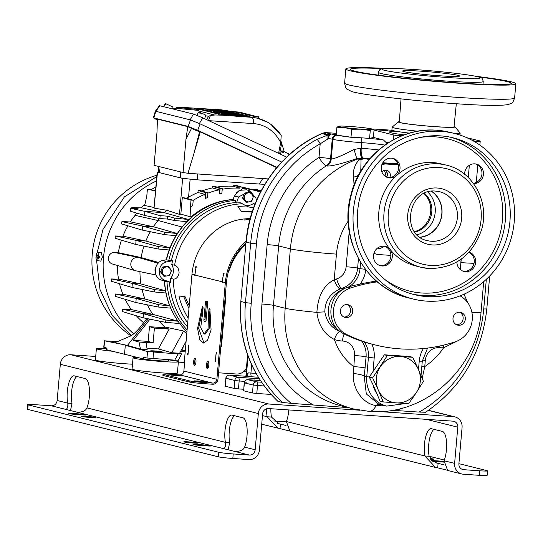 <?xml version="1.0" encoding="UTF-8"?>
<svg xmlns="http://www.w3.org/2000/svg" width="543" height="543" viewBox="0 0 543 543"><rect width="100%" height="100%" fill="white"/><g stroke="black" fill="none" stroke-linecap="round" stroke-linejoin="round"><path stroke-width="0.81" d="M165.92 320.044L143.535 313.732L152.834 314.37L178.382 321.259L165.92 320.044L165.439 322.311L143.176 317.804L143.535 313.732L122.65 309.279L131.813 309.673L152.834 314.37A76.461 72.117 -76 0 1 147.424 304.847M158.536 304.732L136.218 298.433L135.859 302.505L158.135 307.019L158.536 304.732L169.952 305.885L144.947 299.03L136.218 298.433L115.394 293.994L123.383 294.299L144.947 299.03A76.461 72.117 -76 0 1 142.042 289.48M154.606 289.65L132.336 283.371L131.983 287.444L154.28 291.958L154.606 289.65L165.629 290.79L140.949 283.962L132.336 283.371L111.566 278.946L119.06 279.211L140.949 283.962A76.461 72.117 -76 0 1 139.951 271.656M158.895 262.534L141.139 257.565L137.861 257.341A6.828 6.441 104 0 0 130.829 263.688A6.828 6.441 104 0 0 135.39 270.692L112.36 263.986A5.878 5.545 -76 0 1 114.492 252.488L118.89 252.787L141.139 257.565A76.461 72.117 -76 0 1 143.99 246.115M169.199 249.984L158.162 248.986L158.251 246.617L170.013 247.839L145.85 241.038L136.096 240.373L115.435 235.967L123.444 236.253L145.85 241.038A76.461 72.117 -76 0 1 150.33 231.732M164.678 232.255L142.551 226.017L142.198 230.089L164.672 234.637L164.678 232.255L177.439 233.544L153.377 226.757L142.551 226.017L121.91 221.612L130.87 221.958L153.377 226.757A76.461 72.117 -76 0 1 157.986 220.499L135.105 215.347A75.172 70.902 -76 0 0 130.279 221.938M143.61 322.746A75.172 70.902 -76 0 1 136.307 315.748M131.386 309.659A75.172 70.902 -76 0 1 125.162 299.308M122.908 294.286A75.172 70.902 -76 0 1 119.514 283.717M118.564 279.19A75.172 70.902 -76 0 1 117.336 265.432M118.347 252.753A75.172 70.902 -76 0 1 121.449 240.169M122.881 236.232A75.172 70.902 -76 0 1 127.897 225.813M159.438 218.462A51.972 49.019 104 0 0 157.986 220.499L182.081 227.022M146.949 348.124L158.38 348.911L169.192 329.099L164.325 327.714L164.739 326.954A76.38 72.043 -76 0 1 159.153 321.042M164.739 326.954L183.609 331.02L171.764 352.719L158.38 348.911M186.765 333.782A75.416 71.133 -76 0 1 183.609 331.02M164.651 281.22L161.542 280.1L165.058 280.324L170.685 282.353L164.651 281.22A76.217 71.893 104 0 0 179.937 323.818L179.652 323.452A75.857 71.547 -76 0 1 164.448 281.145M166.294 259.758A75.857 71.547 -76 0 1 208.851 206.069L209.272 205.878A76.217 71.893 104 0 0 166.538 259.703L168.805 260.484L172.572 260.728L166.62 261.97C157.769 263.26 156.499 277.812 165.058 280.324M179.937 323.818A76.217 71.893 104 0 0 186.948 331.746M233.083 199.58L234.25 196.22L238.574 196.96L236.483 202.987L235.357 202.58L235.323 200.387L233.083 199.58A76.217 71.893 104 0 0 209.272 205.878M166.972 281.484A75.891 71.581 104 0 0 187.104 329.9M170.685 282.353A73.739 69.558 -76 0 1 170.577 278.355A11.376 10.731 104 0 0 171.771 264.658A73.739 69.558 -76 0 1 172.572 260.728M166.62 261.97L163.212 260.402L166.538 259.703M163.212 260.402C153.723 261.787 152.359 277.398 161.542 280.1M235.323 200.387A75.891 71.581 104 0 0 168.805 260.484M256.384 200.767L255.963 198.195L250.004 190.96L238.574 196.96M245.226 205.329A11.376 10.731 104 0 0 253.262 203.645A73.739 69.558 -76 0 1 255.054 203.978M236.483 202.987A73.739 69.558 -76 0 1 240.277 202.763L246.474 206.021A71.54 67.475 104 0 0 237.875 206.618L241.33 211.349L252.115 212.116M246.576 189.799L239.198 190.396L234.25 196.22M254.918 204.324L253.262 203.645M242.565 203.768A73.346 69.185 104 0 0 174.595 265.174C177.351 266.09 178.857 268.683 179.109 272.946C178.118 277.134 176.21 279.183 173.38 279.102A73.346 69.185 104 0 0 187.722 322.909M188.143 318.042A71.54 67.475 104 0 1 178.959 295.983L185.075 296.682L189.222 305.695M170.577 278.355L173.38 279.102M169.525 282.217A73.909 69.708 104 0 0 187.383 326.764M174.595 265.174L171.771 264.658M235.357 202.58A73.909 69.708 104 0 0 171.439 260.335M253.852 207.121A12.089 11.403 -76 0 1 247.425 206.483A12.089 11.403 -76 0 1 246.474 206.021M241.146 211.057L252.21 211.818M188.971 308.56L183.649 296.532M246.841 202.301L245.782 202.037L242.592 198.114L244.302 193.145L249.203 192.107L250.262 192.371L245.361 193.41L243.651 198.371L246.841 202.301L249.42 201.813A4.548 4.29 104 0 0 251.986 194.367L250.262 192.371M253.452 196.294L251.986 194.367A4.548 4.29 104 0 0 244.635 195.921A4.548 4.29 104 0 0 249.42 201.813L251.742 201.263L253.452 196.294M244.302 193.145L245.361 193.41M242.592 198.114L243.651 198.371M164.583 276.278L163.524 276.014L160.558 271.894L161.617 272.158L164.583 276.278L169.525 275.532L171.5 270.672L168.534 266.552L166.192 266.959A4.548 4.29 104 0 0 163.233 274.249A4.548 4.29 104 0 0 170.645 273.136A4.548 4.29 104 0 0 166.192 266.959L163.592 267.299L161.617 272.158M160.558 271.894L162.533 267.034L167.475 266.287L168.534 266.552M162.533 267.034L163.592 267.299M233.103 199.525A75.877 71.567 104 0 0 191.469 216.548L190.973 216.969L180.846 214.159L182.292 197.638L191.027 200.102L193.22 200.252L192.758 205.485A83.079 78.362 -76 0 0 190.41 207.141L190.973 216.969M197.448 173.943L197.584 179.862L182.638 178.43L179.495 214.397L180.846 214.159M179.495 214.397L167 210.317A51.972 49.019 104 0 0 164.434 212.713L188.319 219.467L186.378 221.551L174.629 220.533L174.554 218.123L188.319 219.467M130.782 208.363L138.289 208.872L131.82 207.494L141.974 207.935L164.434 212.713L144.94 211.376L130.782 208.363L130.524 211.247L144.581 215.449L159.859 218.544L167.366 219.06L174.629 220.533M182.638 178.43L157.484 172.172L154.097 207.507L154.341 208.139L167 210.317M154.097 207.507L144.655 205.451L146.773 196.288L147.391 189.249L155.542 190.607M144.852 204.589A75.837 71.533 104 0 0 144.499 204.887A50.682 47.804 104 0 0 141.228 207.901M136.714 213.1A50.682 47.804 104 0 0 135.105 215.347M156.384 181.023A90.152 85.034 104 0 0 133.727 333.802M180.514 351.572L185.183 351.891M96.742 257.111L96.83 255.773M97.136 252.875L102.973 229.54L124.408 196.885L156.771 176.604M131.447 335.493L112.068 315.334L100.007 289.528L96.552 260.24M97.088 255.841A3.998 1.31 -86.1 0 0 97.027 256.384A3.998 1.31 -86.1 0 0 96.987 257.124L95.948 257.056A3.896 1.276 -86.1 0 0 96.939 260.511L100.774 261.135L102.342 257.226L101.358 252.644L97.475 252.739A3.896 1.276 -86.1 0 0 96.077 255.59L97.502 255.875M98.527 257.321L99.518 257.755A3.998 1.31 -86.1 0 0 99.607 257.022A3.998 1.31 -86.1 0 0 99.647 256.282L98.541 256.201A3.896 1.276 -86.1 0 0 97.475 252.739M99.518 257.755L98.439 257.484M96.939 260.511A3.896 1.276 -86.1 0 0 98.412 257.674M98.453 257.314L98.622 256.208M95.948 257.056L96.987 257.124M97.367 257.409L97.278 258.373L97 257.321M98.107 256.092L98.073 257.396M98.541 256.201L97.496 255.943L97.211 254.884L97.129 255.848M96.912 258.285L97.312 257.993M98.052 257.457L98.527 257.287M98.351 257.239L98.446 256.174M97.557 255.224L97.211 254.884M264.787 184.362L264.047 184.342L264.774 184.389M197.584 179.862L264.047 184.342M253.181 189.928L253.248 189.14L255.997 189.331L261.115 190.858M242.035 187.22A87.009 82.068 -76 0 1 250.764 189.222L257.341 191.136A86.737 81.81 -76 0 1 260.056 191.984L260.131 192.751M257.341 191.136A86.737 81.81 -76 0 0 242.137 188.326L242.029 187.125L235.859 185.278L233.11 185.088L233.008 186.235A87.009 82.068 -76 0 0 217.003 187.07M212.503 186.358L215.252 186.541L222.277 188.645L221.877 193.267A83.079 78.362 -76 0 0 219.63 193.742L219.257 189.806L212.361 187.926L212.503 186.358L220.091 188.496L222.277 188.645M201.799 190.98A87.009 82.068 -76 0 1 212.361 187.926M198.114 190.512L200.862 190.702L207.894 192.806L207.474 197.577A83.079 78.362 -76 0 0 205.186 198.555L204.833 194.34L197.937 192.5L198.114 190.512L205.702 192.656L207.894 192.806M186.602 198.27L188.557 197.19A87.009 82.068 -76 0 1 197.937 192.5M236.402 192.575L241.683 189.5M233.11 185.088L239.768 186.968L242.029 187.125M239.768 186.968L239.891 188.17L233.008 186.235M222.23 189.229A86.737 81.81 -76 0 1 239.891 188.17M207.86 193.138A86.737 81.81 -76 0 1 219.257 189.806M193.206 200.353A86.737 81.81 -76 0 1 204.833 194.34M190.41 207.141L191.027 200.102M182.292 197.638L186.032 198.1L193.22 200.252M205.186 198.555L205.702 192.656M219.63 193.742L220.091 188.496M253.248 189.14L260.891 191.285M192.039 179.421L180.629 177.921L180.493 171.907M158.8 171.961L157.484 172.172M158.753 166.497L159.574 172.681L158.855 172.382L158.006 166.002M159.574 172.681L180.629 177.921M155.515 190.98L147.391 189.249M151.137 189.711A86.737 81.81 -76 0 1 155.861 187.002M268.242 178.932L187.966 173.271L183.059 172.545L154.076 165.337L157.002 132.058L157.436 119.107L187.763 126.648L191.523 128.413A6.828 0.414 -156.1 0 0 199.566 131.691L200.306 131.874L194.034 153.187L199.566 131.691M281.722 162.058L200.102 123.852L197.727 130.306L188.122 126.39L153.404 117.845L155.318 111.267M197.727 130.306L276.95 167.4M157.402 120.091L153.404 117.845M274.812 169.993L276.53 167.563L200.306 131.874M200.102 123.852L190.498 119.928L155.8 111.301L155.318 111.301L155.8 111.301L153.886 117.872M286.65 157.117L202.722 117.824L193.478 114.057L159.466 105.668L155.346 111.24M177.588 108.566L170.102 108.24M205.6 115.795L208.845 116.277M196.471 115.109L196.953 115.143M177.344 107.114L183.717 107.161L183.486 108.071L177.201 107.718L177.188 108.62M198.256 110.874L214.397 114.953M208.892 116.27L210.392 115.462L208.485 120.655M222.542 115.204A1.364 0.964 91.8 0 1 222.616 115.204L215.008 114.96L210.392 115.462L215.082 114.967A1.364 0.964 -88.2 0 0 215.008 114.96L215.008 114.96A1.364 0.964 -88.2 0 0 214.913 114.967M249.794 116.867L257.979 118.313L264.699 120.702M278.586 153.343L280.711 142.537L281.226 135.519L270.964 124.408L268.004 122.413L270.964 124.408M266.375 121.537L268.004 122.413M284.267 151.68L280.962 141.126M198.222 110.928L199.376 109.34L201.589 109.421L220.933 114.023L226.214 114.383L224.68 113.792L244.235 115.13L249.393 116.202L218.449 114.084L199.301 109.313L198.147 110.894M223.573 114.274L223.838 113.779L223.485 114.268M249.393 116.202L249.766 116.86M241.635 115.51L229.865 114.614M241.75 115.191L229.75 114.376M225.087 113.426L221.313 113.168L218.49 112.252L238.044 113.589L243.203 114.661L231.929 113.962L223.56 112.835L222.793 112.849L225.345 113.84M217.132 113.08L217.648 112.238L217.051 113.059M243.203 114.661L243.454 115.075M235.438 113.969L232.723 113.691M235.56 113.65L232.614 113.453M207.847 110.765L208.431 109.964L209.198 109.944L239.375 112.075L257.681 116.84L254.667 116.562L236.891 112.136L213.501 110.541L233.415 112.225L216.596 111.308L236.239 113.141L215.116 111.627L208.356 109.93L207.759 110.745M258.448 116.82L259.398 118.7M233.911 112.353L234.169 112.768M237.006 113.12L237.264 113.535M228.318 110.935L221.72 109.89A6.828 1.846 94.1 0 1 221.822 109.903L194.367 108.166A45.089 2.471 5 0 0 223.2 110.344L224.266 111.335M221.612 109.89A6.828 1.846 94.1 0 1 221.72 109.89L177.208 107.039M176.937 107.141L177.201 107.718L176.937 107.141L175.117 108.58M280.079 154.042L281.837 150.845L282.964 151.164L282.455 152.176L283.602 152.624L284.111 151.619L288.964 154.002L288.489 155.407M282.964 151.164L284.037 151.762M165.276 103.638L164.76 104.575L165.235 104.697L165.785 103.699L172.335 106.767M165.303 103.577L165.737 103.781M196.885 115.279L198.69 112.001L200.408 112.55L199.919 113.568L201.188 114.091L201.677 113.073L205.817 115.164L204.602 118.707M200.408 112.55L201.439 113.209L201.066 114.044M188.455 173.305L188.781 170.59L194.034 153.187M187.966 173.271L188.781 170.59M187.763 126.648L185.957 139.259L183.059 172.545M167.366 219.06L167.617 216.168L174.554 218.123M167.617 216.168L160.117 215.659L159.859 218.544M144.581 215.449L144.94 211.376L160.117 215.659M131.63 208.417L131.82 207.494M243.766 371.555A22.752 1.249 5 0 0 246.115 371.799M65.961 409.436C67.522 408.601 68.106 406.497 67.719 403.123A17.064 5.593 93.9 0 1 68.296 385.089A17.064 5.593 93.9 0 1 73.977 375.804A17.064 5.593 93.9 0 1 74.296 375.858L85.299 378.593A17.064 5.593 93.9 0 1 89.439 389.888A17.064 5.593 93.9 0 1 86.921 407.902C85.733 410.881 82.414 412.307 76.963 412.171L51.3 405.791L35.214 404.691A11.376 0.624 5 0 0 27.544 404.61L27.15 409.137A11.376 0.624 -175 0 0 27.761 409.395L218.435 456.826A11.376 0.624 -175 0 0 232.825 458.475L248.911 459.575A10.236 9.659 104 0 0 259.452 450.052L262.622 413.841A5.688 5.362 -76 0 1 268.48 408.546L452.916 421.151A5.688 5.362 -76 0 1 457.783 427.171L454.62 463.383A10.236 9.659 104 0 0 461.794 473.978A10.236 9.659 104 0 0 463.376 474.229L479.462 475.329L479.856 470.801A11.376 0.624 5 0 0 487.526 470.883A11.376 0.624 5 0 0 486.915 470.625L458.91 463.654M218.435 456.826L218.836 452.305A11.376 0.624 5 0 0 233.225 453.948L249.312 455.048A5.688 5.362 104 0 0 255.162 449.753L258.332 413.549A10.236 9.659 -76 0 1 268.873 404.019L359.547 410.216M379.204 411.56L453.317 416.624A10.236 9.659 -76 0 1 454.891 416.875A10.236 9.659 -76 0 1 462.073 427.47L458.903 463.674A5.688 5.362 104 0 0 463.77 469.702L479.856 470.801M51.3 405.791A5.688 5.362 104 0 0 57.151 400.496L60.321 364.285A10.236 9.659 -76 0 1 70.862 354.762L95.704 356.459M178.355 362.106L184.287 362.514M336.232 134.949A4.548 4.29 104 0 0 332.228 139.178A9.102 0.502 -175 0 0 328.467 138.587A4.548 2.396 -83 0 1 331.278 134.06A4.548 4.29 104 0 0 328.861 134.637A4.548 2.315 70.8 0 0 328.467 138.587L320.194 143.82A122.861 115.883 104 0 0 256.425 243.882L251.226 303.293A117.743 111.057 104 0 0 290.152 402.451A4.548 4.29 104 0 0 292.541 403.442L282.408 402.485L277.907 401.297M292.541 403.442L348.273 407.637M402.736 407.983A116.602 109.985 -76 0 1 396.315 410.535L392.324 410.27M396.315 410.535L417.927 412.008A4.548 4.29 104 0 0 420.357 411.418A127.978 120.716 104 0 0 483.738 308.933L486.806 308.967C481.879 353.303 461.435 387.756 425.474 412.327M425.339 412.252L417.927 412.008M271.106 394.449L256.791 393.471L257.484 385.55A3.414 1.12 -86.1 0 0 256.683 381.878L247.879 379.693L260.375 380.541L247.818 379.679A3.414 1.12 93.9 0 1 247.879 379.693A3.414 3.217 -76 0 0 244.37 382.863L246.481 382.815M247.737 379.686A3.414 1.12 93.9 0 1 247.818 379.679A3.414 3.414 0 0 0 244.187 382.788L243.678 390.784L244.37 382.863L253.167 385.055A3.414 3.217 -76 0 1 256.683 381.878L261.488 382.211M256.791 393.471L252.475 392.976L243.678 390.784M225.338 386.222L234.142 388.415L238.458 388.91L239.151 380.989L234.834 380.494A3.414 3.217 -76 0 1 238.35 377.317L229.546 375.132A3.414 1.12 -86.1 0 0 229.485 375.118A3.414 3.414 0 0 0 225.847 378.227L225.338 386.222L225.847 378.227L228.148 378.254M243.617 389.263L238.458 388.91M163.497 375.58A11.376 0.624 -175 0 1 162.893 375.322L162.988 374.195A11.376 0.624 5 0 0 163.599 374.453L163.497 375.58L189.168 381.967A11.376 0.624 -175 0 0 203.557 383.609L212.564 384.227A5.233 4.935 -76 0 0 217.953 379.36L226.411 282.727A58.583 55.257 104 0 1 245.952 242.836M168.683 359.731L168.581 360.891A12.903 0.706 -175 0 1 157.884 360.654A12.903 0.706 -175 0 1 143.617 358.943L137.345 357.43A22.752 1.249 5 0 0 133.055 357.783L132.064 369.097A22.752 1.249 5 0 0 133.286 369.613A22.752 1.249 5 0 0 158.393 372.634A22.752 1.249 5 0 0 177.398 373.061L178.389 361.747A22.752 1.249 5 0 0 177.167 361.231A22.752 1.249 5 0 0 168.669 359.866M106.285 348.491A22.752 1.249 5 0 0 96.389 348.66L95.398 359.975A22.752 1.249 5 0 0 96.62 360.491A22.752 1.249 5 0 0 132.499 364.183M255.162 449.753L244.594 447.127A17.064 5.593 93.9 0 0 247.113 429.113A17.064 5.593 93.9 0 0 242.972 417.818L231.97 415.083A17.064 5.593 93.9 0 0 231.651 415.028A17.064 5.593 93.9 0 0 225.969 424.314A17.064 5.593 93.9 0 0 225.399 442.348L229.689 442.64A17.064 5.593 93.9 0 1 234.569 415.728M244.594 447.127C243.407 450.106 240.087 451.525 234.644 451.396L223.641 448.661C225.202 447.826 225.786 445.722 225.399 442.348L86.921 407.902M57.151 400.496L67.719 403.123L72.009 403.422A17.064 5.593 93.9 0 1 76.896 376.503M218.836 452.305L28.155 404.868A11.376 0.624 5 0 1 27.544 404.61M81.538 416.454A7.113 0.387 5 0 0 89.385 417.397A7.113 0.387 5 0 0 95.324 417.533A7.113 0.387 5 0 0 94.944 417.37A7.113 0.387 5 0 0 87.097 416.427A7.113 0.387 5 0 0 81.158 416.298A7.113 0.387 5 0 0 81.538 416.454M184.213 441.995A7.113 0.387 5 0 0 192.059 442.939A7.113 0.387 5 0 0 197.998 443.074A7.113 0.387 5 0 0 197.618 442.912A7.113 0.387 5 0 0 189.772 441.968A7.113 0.387 5 0 0 183.833 441.839A7.113 0.387 5 0 0 184.213 441.995M201.86 444.792A6.828 0.373 5 0 1 210.86 445.932A6.828 0.373 5 0 1 206.259 445.884L201.976 445.593A6.828 0.373 5 0 1 192.975 444.452A6.828 0.373 5 0 1 197.571 444.5L201.86 444.792L201.792 445.579M77.187 413.78A6.828 0.373 5 0 1 86.188 414.92A6.828 0.373 5 0 1 81.586 414.872L77.296 414.58A6.828 0.373 5 0 1 68.296 413.433A6.828 0.373 5 0 1 72.898 413.481L77.187 413.78L77.12 414.567M70.468 410.556L72.009 403.422M228.141 449.78L229.689 442.64M266.572 408.777A17.064 5.593 93.9 0 0 267.17 416.752L271.459 417.051A17.064 5.593 93.9 0 1 270.869 408.709M444.33 460.03L429.133 456.249A17.064 5.593 93.9 0 1 434.02 429.357M461.794 473.978L447.656 470.462L444.052 460.756A17.064 5.593 93.9 0 0 446.563 442.742A17.064 5.593 93.9 0 0 442.423 431.447L431.42 428.712A17.064 5.593 93.9 0 0 431.101 428.658A17.064 5.593 93.9 0 0 425.42 437.943A17.064 5.593 93.9 0 0 424.85 455.977L435.601 467.462L437.706 467.842L438.106 463.315L435.343 462.629M443.699 464.706L436.701 463.05L429.14 456.269L424.85 455.977L286.371 421.531L289.976 431.237L435.601 467.462M288.815 409.938A17.064 5.593 93.9 0 1 286.371 421.531M271.459 417.051L279.027 423.825L280.426 424.09L280.032 428.617L263.783 424.721A10.236 9.659 104 0 1 261.74 423.94M262.473 415.585L267.17 416.752L277.928 428.237M446.658 470.068L437.706 467.842M487.526 470.883L487.125 475.403A11.376 0.624 -175 0 1 479.462 475.329M288.985 430.843L280.032 428.617M286.025 425.481L277.663 423.404M273.726 420.988L281.844 421.544A11.376 0.624 5 0 1 286.283 421.897M430.524 459.235A7.113 0.387 5 0 0 433.911 459.195A7.113 0.387 5 0 0 433.531 459.032A7.113 0.387 5 0 0 430.022 458.502M443.78 462.1A6.828 0.373 5 0 1 442.172 462.005L437.882 461.713A6.828 0.373 5 0 1 432.662 461.238M443.882 461.496A6.828 0.373 5 0 0 437.773 460.912L437.706 461.699M431.739 460.518A6.828 0.373 5 0 1 433.484 460.62L437.773 460.912M256.058 373.462L248.158 372.851L246.454 374.344A3.414 2.525 -153.7 0 1 246.298 375.641L246.094 376.123M258.271 377.222L251.728 376.781A6.828 0.373 -175 0 1 246.196 376.265L245.497 376.218L246.298 375.641M245.823 376.238L229.485 375.118A3.414 1.12 -86.1 0 0 229.397 375.125M247.751 355.292L246.196 373.048A7.962 2.606 -86.1 0 0 246.101 375.186L245.993 375.987M244.642 381.362L239.151 380.989A3.414 1.12 -86.1 0 0 238.35 377.317L253.357 378.342A6.828 0.373 5 0 1 259.316 378.905M464.048 294.191L467.672 302.594M377.351 281.871A159.262 150.221 104 0 0 350.581 287.994A25.026 23.607 104 0 0 333.49 310.175A25.026 23.607 104 0 0 346.522 334.413A159.262 150.221 104 0 0 375.322 344.995A159.262 150.221 104 0 0 455.17 341.839A25.026 23.607 104 0 0 472.213 320.166A25.026 23.607 104 0 0 460.084 295.86M457.376 340.99L443.651 347.771A31.854 30.041 -76 0 1 439.687 347.676A13.65 12.876 104 0 0 425.312 360.348L424.762 366.586L422.189 378.362M386.121 405.96L376.231 405.533C362.222 404.006 351.796 387.03 353.459 373.53L354.538 355.509A13.65 12.876 104 0 0 342.538 341.038A31.854 30.041 -76 0 1 334.379 339.477C324.354 334.373 318.531 325.338 316.895 312.374C317.872 296.057 323.635 285.204 334.196 279.801A31.854 30.041 -76 0 1 336.646 278.912A13.65 12.876 104 0 0 346.122 266.762L349.217 231.399M421.836 366.423A9.102 0.502 -175 0 1 424.762 366.586A71.099 67.06 104 0 0 443.651 347.771A9.102 2.912 -92.5 0 1 443.746 345.104M418.375 369.389L423.397 381.342L416.345 392.589A23.322 21.998 104 0 0 418.375 369.389A23.322 21.998 104 0 0 400.354 356.493L412.734 357.28L418.375 369.389M412.734 357.28L409.748 356.541L384.363 354.803L369.267 377.039L364.183 376.034L365.079 367.903A9.102 0.502 5 0 0 353.568 366.586A60.864 57.409 104 0 1 334.379 339.477A9.102 3.014 -70.8 0 1 340.135 331.569M376.516 281.152A159.262 150.221 104 0 0 360.124 284.104L352.366 285.794A159.262 150.221 104 0 0 347.649 287.261A25.026 23.607 104 0 0 336.599 294.801C329.974 304.474 329.099 314.445 333.986 324.734A25.026 23.607 104 0 0 343.583 333.687A159.262 150.221 104 0 0 366.009 342.524L371.874 344.133A159.262 150.221 104 0 0 373.116 344.452L375.322 344.995M340.223 331.59C331.712 328.339 326.581 321.789 324.836 311.94C324.897 301.222 329.981 293.559 340.088 288.964A22.752 21.462 -76 0 1 341.839 288.326A22.752 21.462 104 0 0 357.633 268.079L358.461 258.597M387.349 355.55L400.354 356.493A23.322 21.998 104 0 0 380.304 366.79A23.322 21.998 104 0 0 378.274 389.983L383.29 401.942L396.295 402.886L408.675 403.673L416.345 392.589A23.322 21.998 -76 0 1 396.295 402.886A23.322 21.998 -76 0 1 378.274 389.983L372.627 377.874L387.349 355.55L384.363 354.803M372.627 377.874L369.267 377.039L372.919 384.532A23.892 22.535 104 0 0 377.025 393.797L372.919 384.532M383.29 401.942L379.93 401.101L377.025 393.797M364.326 342.009A22.752 21.462 -76 0 1 368.432 357.423L366.749 376.672A28.44 26.824 104 0 0 386.691 406.103L378.654 404.101L366.308 393.919L364.183 376.034A9.102 1.677 7.6 0 0 353.459 373.53M421.87 377.589A9.102 2.247 -171 0 1 422.386 377.602M354.05 185.068L353.595 177.099C351.85 169.267 357.966 159.479 359.948 159.825L363.471 158.325A9.102 8.742 77.7 0 0 364.027 158.38L369.138 159.52M327.28 139.205A4.548 1.805 -105.8 0 1 327.544 134.969L323.431 133.945A9.102 8.586 104 0 0 324.3 133.503L328.861 134.637L316.8 139.456A4.548 1.134 -119.1 0 1 320.194 143.82L319.006 157.416A9.102 2.138 -122.8 0 0 326.282 165.853L327.015 166.029C331.922 166.219 341.839 163.742 356.765 158.597L363.05 158.196A13.65 12.876 104 0 0 358.007 158.902L359.948 159.825A9.102 5.708 60 0 0 361.027 159.818L364.027 158.38M358.556 175.165A9.102 5.382 -10.8 0 1 353.595 177.099M382.611 163.063L383.399 163.26A11.376 10.731 104 0 0 382.516 163.239M383.399 163.26L398.08 164.264M386.473 177.086A5.118 4.826 104 0 0 385.082 170.217M360.783 171.208L361.027 159.818M348.165 221.096A65.981 62.235 104 0 0 336.443 254.117A36.401 1.996 -175 0 1 290.39 248.85A102.383 96.573 104 0 1 358.007 158.902L356.765 158.597L354.07 149.501L360.477 148.253A22.752 1.249 5 0 0 361.244 148.307A20.478 1.12 -175 0 1 378.641 149.936M369.892 158.644A11.376 0.624 -175 0 0 363.389 158.088A31.854 1.744 5 0 1 362.31 158.013A9.102 2.674 94 0 1 360.477 148.253M327.015 166.029A9.102 8.586 104 0 0 331.25 158.916C333.714 159.167 341.316 156.031 354.07 149.501M313.168 404.854A106.367 100.326 104 0 1 261.95 304.026L267.149 244.615A111.485 105.152 104 0 1 319.006 157.416A9.102 0.502 -175 0 1 330.517 158.732A9.102 8.586 -76 0 1 326.282 165.853A102.383 96.573 104 0 0 278.661 245.931L273.462 305.342A97.265 91.74 104 0 0 341.662 405.994L353.398 408.913L369.097 411.384C424.565 416.501 477.521 368.677 481.05 312.089L483.718 281.627M338.92 126.166L338.92 126.166A17.064 0.937 -175 0 0 338.866 126.173A17.064 0.937 5 0 0 344.364 127.544A17.064 0.937 5 0 0 361.047 129.18A17.064 0.937 5 0 0 372.226 129.444L370.272 130.517L361.047 129.18L351.694 129.248L344.364 127.544L336.911 127.245L338.92 126.166A17.064 0.937 -175 0 1 350.045 126.444A17.064 0.937 -175 0 1 366.722 128.08A17.064 0.937 5 0 1 372.199 129.078L374.059 129.784L373.374 137.569L369.586 138.302L350.995 137.284L336.205 135.282A4.548 4.29 104 0 0 332.961 139.361L331.25 158.916L330.517 158.732L332.228 139.178L332.961 139.361A22.752 1.249 5 0 0 361.74 142.646L361.244 148.307A9.102 2.98 93.9 0 0 363.389 158.088M336.911 127.245L336.205 135.282M373.387 137.44L383.399 139.931L385.801 142.259L388.136 142.843M326.262 132.628A4.548 1.493 93.9 0 1 326.363 132.628A4.548 1.493 93.9 0 1 326.445 132.641L327.918 133.001L326.71 132.92A4.548 4.29 -76 0 0 324.3 133.503M387.492 143.257L386.216 142.945A21.089 1.154 5 0 1 387.587 143.196M460.226 269.504L461.245 259.147M461.122 259.235L460.831 262.615L461.272 259.126M351.694 129.248L350.995 137.284M370.272 130.517L369.586 138.302M374.059 129.784L372.226 129.444A17.064 0.937 5 0 0 372.199 129.078M386.691 143.793L386.216 142.945M374.032 130.082L393.818 135.003L393.404 139.734M372.281 129.105A11.376 0.624 -175 0 1 378.871 129.349L391.863 130.239M473.584 141.112A11.376 0.624 -175 0 0 480.209 141.126A11.376 0.624 -175 0 0 479.598 140.868L466.722 137.664M401.162 136.042A11.376 0.624 -175 0 1 393.818 135.003M377.636 129.926L387.559 130.7L377.636 129.926M471.86 140.162L474.053 140.589L472.777 140.664M401.874 135.75L399.404 135.288L402.933 135.336M454.057 126.444A28.44 1.561 -175 0 1 454.946 126.838L460.111 132.974A34.128 1.873 -175 0 1 460.152 133.083A34.128 1.873 -175 0 1 455.075 133.619M399.309 121.652A28.44 1.561 5 0 0 398.365 121.89L392.216 127.035A34.128 1.873 5 0 0 392.155 127.13A34.128 1.873 5 0 0 417.818 131.202M398.365 121.89A28.44 1.561 5 0 0 435.812 126.729A28.44 1.561 -175 0 0 454.946 126.838M401.026 98.894L399.281 122.053A27.476 1.507 5 0 0 435.506 126.655A27.476 1.507 5 0 0 454.016 126.845L456.317 103.733M386.541 68.486A85.319 4.677 5 0 0 345.857 68.92A85.319 4.677 5 0 0 458.36 83.201A85.319 4.677 -175 0 0 515.85 83.792A85.319 4.677 -175 0 0 475.865 76.298M478.675 76.957A80.771 4.425 -175 0 1 511.316 83.398A80.771 4.425 -175 0 1 456.887 82.835A80.771 4.425 5 0 1 350.391 69.321A80.771 4.425 5 0 1 383.663 68.642M382.801 162.757L397.917 163.789M384.906 176.108A5.118 4.826 104 0 0 384.05 170.454M373.903 253.554A11.376 10.731 -76 0 1 373.883 253.547L376.842 254.287A11.376 10.731 -76 0 1 374.012 253.106M398.094 164.298L383.582 163.307A11.376 10.731 -76 0 0 382.489 163.287M385.184 170.203A5.118 4.826 -76 0 1 386.636 177.161M381.804 164.821A11.376 10.731 -76 0 1 386.514 164.034L383.582 163.307M398.25 164.834L386.514 164.034M376.842 254.287A11.376 10.731 -76 0 0 378.593 254.558L390.879 255.4M383.467 246.155A5.118 4.826 -76 0 1 377.609 248.036M381.872 171.982A5.118 4.826 -76 0 1 389.745 177.575M392.284 158.251A9.957 9.387 -76 0 1 398.542 168.337A9.957 9.387 -76 0 1 387.492 177.507M384.587 246.264A9.957 9.387 -76 0 1 390.661 257.565A9.957 9.387 -76 0 1 380.589 265.608A9.957 9.387 -76 0 1 379.795 265.52M468.935 252.346A9.957 9.387 -76 0 1 474.243 262.052A9.957 9.387 -76 0 1 463.199 271.222M475.688 163.945A9.957 9.387 -76 0 1 481.906 174.405A9.957 9.387 -76 0 1 473.306 183.262M426.37 301.107A85.319 80.473 104 0 0 513.325 228.746A85.319 80.473 104 0 0 454.389 133.442A85.319 80.473 104 0 0 441.215 131.372A85.319 80.473 -76 0 0 354.26 203.734A85.319 80.473 -76 0 0 413.196 299.037A85.319 80.473 -76 0 0 426.37 301.107M426.764 296.58A80.771 76.183 -76 0 1 414.295 294.618A80.771 76.183 -76 0 1 358.502 204.399A80.771 76.183 -76 0 1 440.821 135.899A80.771 76.183 104 0 1 453.29 137.861A80.771 76.183 104 0 1 509.083 228.074A80.771 76.183 104 0 1 426.764 296.58M469.071 252.203A9.957 9.387 -76 0 1 475.709 262.412A9.957 9.387 -76 0 1 463.926 271.432A9.957 9.387 -76 0 1 456.907 261.964M446.312 165.133L441.174 163.857A52.617 49.623 104 0 0 433.056 162.581A52.617 49.623 104 0 0 396.648 175.511A9.957 9.387 -76 0 1 388.218 177.717A9.957 9.387 -76 0 1 381.24 167.42A9.957 9.387 -76 0 1 393.023 158.4A9.957 9.387 -76 0 1 400.008 168.703A9.957 9.387 -76 0 1 396.648 175.511A52.617 49.623 104 0 0 390.173 249.529A9.957 9.387 -76 0 1 391.259 260.457A9.957 9.387 -76 0 1 382.055 265.975A9.957 9.387 -76 0 1 380.521 265.731A9.957 9.387 -76 0 1 373.645 254.613A9.957 9.387 -76 0 1 383.786 246.176A9.957 9.387 -76 0 1 385.326 246.413A9.957 9.387 -76 0 1 390.173 249.529A52.617 49.623 104 0 0 415.775 265.975L420.906 267.251A52.617 49.623 -76 0 1 384.566 208.485A52.617 49.623 -76 0 1 438.187 163.857A52.617 49.623 104 0 1 446.312 165.133C472.905 170.97 489.929 202.308 481.58 229.655C472.607 255.434 455.115 268.398 429.092 268.541L420.906 267.251A52.617 49.623 -76 0 0 429.031 268.527M464.611 174.222A9.957 9.387 -76 0 1 474.894 163.857A9.957 9.387 -76 0 1 476.435 164.101A9.957 9.387 -76 0 1 483.345 174.982A9.957 9.387 -76 0 1 473.618 183.677M420.207 237.325A25.195 23.77 104 0 0 441.276 218.103A25.195 23.77 104 0 0 431.671 191.251M420.004 237.176A25.026 23.607 104 0 0 441.12 218.062A25.026 23.607 104 0 0 431.42 191.279M427.809 192.059A25.026 23.607 -76 0 1 434.515 216.419A25.026 23.607 -76 0 1 417.18 234.8M424.511 193.335A22.182 20.926 -76 0 1 431.787 211.967A22.182 20.926 -76 0 1 414.859 232.126M414.519 231.657A22.182 20.926 104 0 0 430.687 211.695A22.182 20.926 104 0 0 423.988 193.586M340.407 310.65A6.543 6.17 104 0 0 344.988 317.417A6.543 6.17 104 0 0 352.733 311.492A6.543 6.17 104 0 0 348.151 304.718A6.543 6.17 104 0 0 340.407 310.65M465.331 319.182A6.543 6.17 -76 0 1 457.586 325.108A6.543 6.17 -76 0 1 452.998 318.341A6.543 6.17 -76 0 1 460.742 312.415A6.543 6.17 -76 0 1 465.331 319.182M343.916 317.037A6.543 6.17 104 0 0 350.534 310.942A6.543 6.17 104 0 0 347.025 304.555M459.616 312.252A6.543 6.17 -76 0 1 463.131 318.639A6.543 6.17 -76 0 1 456.514 324.728M246.094 241.241A59.723 56.336 104 0 0 225.338 282.652L216.881 379.285A4.093 3.862 -76 0 1 212.666 383.093L203.659 382.482L203.557 383.609M163.599 374.453L189.269 380.833A11.376 0.624 5 0 0 203.659 382.482M212.666 383.093L179.665 374.887L170.658 374.27A11.376 0.624 5 0 0 162.988 374.195M179.665 374.887A4.093 3.862 104 0 0 183.88 371.079L184.281 366.505A5.688 1.867 93.9 0 0 184.315 363.993A5.688 1.867 -86.1 0 1 184.342 361.482L191.964 274.351A59.723 56.336 104 0 1 250.167 218.666M208.397 361.821A3.584 1.174 -86.1 0 0 207.562 364.747A3.584 1.174 -86.1 0 0 207.962 368.181M195.561 358.631A3.584 1.174 -86.1 0 0 194.727 361.557A3.584 1.174 -86.1 0 0 195.127 364.984M204.087 333.993L205.159 334.067L209.157 328.63L209.435 318.089L208.363 318.015A1.704 0.557 93.9 0 1 208.302 316.759L208.912 309.768A1.704 0.557 93.9 0 1 209.578 308.2A1.704 0.557 93.9 0 1 209.863 308.499L211.071 329.94L207.467 340.278L203.462 343.074L199.844 339.755L197.557 328.434L202.349 306.625A1.704 0.557 93.9 0 1 202.614 306.469A1.704 0.557 93.9 0 1 203.048 308.309L202.437 315.3A1.704 0.557 93.9 0 1 202.166 316.474L200.706 327.639L204.087 333.993L208.084 328.556L208.363 318.015M210.107 309.11A1.704 0.557 -86.1 0 0 209.985 309.836L209.374 316.834A1.704 0.557 -86.1 0 0 209.435 318.089M204.005 343.054L198.623 328.271L203.028 307.263M206.924 301.195A1.704 0.557 -86.1 0 0 206.496 302.627L205.01 319.603A1.704 0.557 -86.1 0 0 205.41 321.436L205.709 321.51M194.978 275.016L194.537 274.989A59.723 56.336 104 0 1 194.584 274.419L194.951 274.507A0.57 0.536 104 0 0 194.998 274.806M194.951 274.507A59.723 56.336 -76 0 1 195.955 267.855A0.57 0.536 104 0 1 196.091 267.584M245.246 219.922A59.723 56.336 -76 0 1 249.956 219.467A59.723 56.336 104 0 0 244.554 220.051L244.112 219.942A59.723 56.336 104 0 1 244.879 219.827L245.246 219.922A0.57 0.536 104 0 0 245.083 219.969M208.464 367.075L207.616 367.014M187.993 354.905L187.545 354.878L187.654 353.636L188.021 353.724A0.57 0.536 104 0 0 188.068 354.016M188.021 353.724L188.611 346.936A0.57 0.536 104 0 1 188.713 346.651M194.923 275.695L194.475 275.668L194.917 275.776L194.971 275.097A59.723 56.336 104 0 1 196.288 266.661L195.853 266.552A59.723 56.336 104 0 0 195.589 267.76L195.955 267.855M188.74 346.319A0.57 0.536 104 0 0 188.245 346.841L188.346 345.715L188.788 345.823L187.987 354.986L187.545 354.878M191.964 274.351L194.537 274.989L194.475 275.668M223.458 274.697L223.825 274.785A59.723 56.336 104 0 1 224.089 273.577L223.648 273.468A59.723 56.336 104 0 0 222.331 281.905L222.27 282.584L222.711 282.693L222.766 282.014A59.723 56.336 104 0 1 222.82 281.444L222.454 281.349A59.723 56.336 104 0 1 223.458 274.697A0.57 0.536 -76 0 1 223.94 274.235M204.338 321.361L205.437 321.639A1.704 0.557 93.9 0 0 205.471 321.639A1.704 0.557 93.9 0 0 206.136 320.078L207.623 303.103A1.704 0.557 93.9 0 0 207.222 301.27L206.123 300.992A1.704 0.557 93.9 0 0 206.089 300.992A1.704 0.557 93.9 0 0 205.424 302.553L203.937 319.528A1.704 0.557 93.9 0 0 204.338 321.361L205.41 321.436M208.797 365.249A3.584 1.174 -86.1 0 0 207.888 361.387A3.584 1.174 -86.1 0 0 206.489 364.679A3.584 1.174 -86.1 0 0 207.399 368.541A3.584 1.174 -86.1 0 0 208.797 365.249M195.962 362.059A3.584 1.174 -86.1 0 0 195.052 358.197A3.584 1.174 -86.1 0 0 193.654 361.482A3.584 1.174 -86.1 0 0 194.564 365.344A3.584 1.174 -86.1 0 0 195.962 362.059M215.849 361.129A0.57 0.536 -76 0 1 215.523 360.566L215.89 360.654L215.781 361.903L215.34 361.794L216.141 352.624L216.582 352.733L216.481 353.866L216.114 353.778A0.57 0.536 -76 0 1 216.535 353.262M215.523 360.566L216.114 353.778M196.152 267.299A0.57 0.536 104 0 0 195.589 267.76M194.584 274.419A0.57 0.536 104 0 0 194.985 275.009M245.857 243.909A55.216 52.08 104 0 0 229.2 269.518L229.567 269.613A2.274 2.145 104 0 1 228.623 270.862M228.8 270.271A2.274 2.145 104 0 0 229.2 269.518M194.971 275.097L222.773 281.932A0.57 0.536 -76 0 1 222.454 281.349M220.818 346.604A2.274 2.145 104 0 0 221.15 345.579L225.501 295.792A2.274 2.145 104 0 0 225.359 294.74M220.763 347.215A2.274 2.145 104 0 0 221.517 345.674L225.868 295.887A2.274 2.145 104 0 0 225.399 294.258M245.816 244.364A55.216 52.08 104 0 0 229.567 269.613M218.53 372.79L236.293 374.005A11.376 10.731 104 0 0 246.407 368.446M215.788 361.821L215.34 361.794M222.718 282.611L222.27 282.584M244.879 219.827A0.57 0.536 104 0 0 244.52 220.044M199.512 381.064L194.184 380.881L200.415 381.675L205.736 381.851L199.512 381.064L199.464 381.6M179.088 375.98L182.272 376.014L176.047 375.227L170.719 375.043L179.088 375.98M187.654 353.636A0.57 0.536 104 0 0 188.054 354.219M133.055 357.783A22.752 1.249 5 0 0 134.277 358.299A22.752 1.249 5 0 0 159.384 361.319A22.752 1.249 5 0 0 178.389 361.747M137.345 357.43L112.645 351.28A22.752 1.249 5 0 1 97.604 349.176A22.752 1.249 5 0 1 96.389 348.66M106.333 347.988L106.197 349.516A12.903 0.706 -175 0 0 106.835 349.794L112.645 351.28M148.354 318.856L127.456 345.416L104.331 340.766L103.767 347.208L106.978 348.172L106.835 349.794M171.764 352.719L179.597 353.255L181.606 353.866L178.124 353.968L147.547 351.538L125.311 345.273L124.523 354.321M147.547 351.538L146.983 358.013L143.752 357.321L143.617 358.943M146.902 318.558L140.623 326.54C136.884 331.284 133.408 334.488 130.184 336.171L114.831 342.762L127.456 345.416L140.501 349.149L147.153 349.604L146.148 342.511L138.96 342.022L140.501 349.149M181.606 353.866L178.396 360.233M161.814 351.816C164.461 352.522 153.153 351.749 151.09 351.083C148.436 350.384 159.751 351.158 161.814 351.816L162.113 351.973M117.695 341.533L104.568 340.848L104.005 347.323M116.881 341.88L114.111 341.859L116.114 342.212M146.983 358.013L174.751 360.145L178.124 353.968M178.179 360.145L174.751 360.145M179.597 353.255L186.106 341.323M164.325 327.714L149.474 326.696L148.185 341.404L133.239 340.386L138.96 342.022M169.192 329.099L154.402 328.087L149.474 326.696M149.929 319.175L133.239 340.386M165.439 322.311L180.12 323.587M148.185 341.404L153.119 342.796L154.402 328.087M146.148 342.511L153.119 342.796M143.176 317.804L122.704 311.682L122.65 309.279M183.106 346.828L182.794 350.35L185.272 350.846M182.794 350.35L181.41 349.93M158.135 307.019L170.909 308.159M135.859 302.505L115.374 296.383L115.394 293.994M154.28 291.958L166.063 293.03M131.983 287.444L111.471 281.308L111.566 278.946M135.39 270.692A6.828 6.441 104 0 0 135.852 270.808L156.106 275.002M155.848 266.918A5.878 5.545 104 0 0 155.237 271.826M158.251 246.617L136.096 240.373L135.743 244.445L158.162 248.986M135.743 244.445L115.123 238.275L115.435 235.967M164.672 234.637L176.095 235.662M142.198 230.089L121.523 223.906L121.91 221.612M191.469 216.548L192.147 216.738M259.316 184.084L262.717 178.545M188.557 197.19L190.125 179.285M188.122 126.39L190.498 119.928M159.927 105.709L155.8 111.301M190.118 119.833L193.478 114.057M202.722 117.824L199.403 123.526M198.514 110.399A47.621 2.613 -175 0 1 193.912 109.978L177.161 108.396M208.641 116.229L206.639 119.664M222.691 115.211A1.364 0.964 91.8 0 0 222.616 115.204L249.244 116.82A45.089 2.471 5 0 0 222.691 115.211L251.653 117.329A6.828 2.62 93.7 0 1 253.703 123.573L208.811 120.675M253.703 123.573C265.656 124.768 274.663 131.087 280.711 142.537M248.898 116.793L248.626 116.222M220.017 114.268L219.698 115.109M249.413 116.25L249.705 116.854M218.082 115.062L218.449 114.084M228.067 113.216L227.768 114.003M230.218 114.173L230.368 113.786M226.18 113.894L226.506 113.032M225.107 113.467L225.284 113.833M222.874 113.344L222.555 114.206M220.987 114.037L221.313 113.168M243.223 114.709L243.393 115.075M236.402 113.48L236.239 113.141M216.684 111.804L216.284 112.869M214.79 112.496L215.116 111.627M258.468 116.867L259.323 118.679M258.434 118.428L257.681 116.84M256.235 116.745L255.841 117.79M254.328 117.478L254.667 116.562M236.891 112.136L236.565 113.012M234.997 112.822L235.323 111.96M233.931 112.394L234.108 112.761M233.3 112.706L233.144 112.367M237.026 113.168L237.203 113.535M223.2 110.344A1.364 0.713 93.1 0 1 223.702 110.935M194.367 108.166L194.143 109.068A46.352 2.539 5 0 0 199.145 109.53M204.772 110.005A46.352 2.539 5 0 0 208.112 110.27M183.486 108.071L194.143 109.068L193.912 109.978M281.742 142.999L279.611 153.818M185.957 139.259L191.523 128.413M268.873 404.019L70.862 354.762M453.317 416.624L428.346 410.413M258.332 413.549L60.321 364.285M249.312 455.048L234.644 451.396M223.641 448.661L76.963 412.171M232.825 458.475L233.225 453.948M27.761 409.395L28.155 404.868M197.571 444.5L197.509 445.206M72.898 413.481L72.837 414.187M457.783 427.171L426.241 419.325M454.62 463.383L444.052 460.756M463.77 469.702L462.052 469.274M433.484 460.62L433.423 461.326M420.357 411.418A4.548 1.106 59.3 0 1 420.73 412.198M483.738 308.933L486.331 279.292M324.836 311.94A9.102 0.387 -5 0 0 316.895 312.374A36.401 1.996 -175 0 1 285.197 308.261A97.265 91.74 104 0 0 353.398 408.913M267.149 244.615A9.102 0.502 -175 0 1 278.661 245.931L290.39 248.85L285.197 308.261L273.462 305.342A9.102 0.502 -175 0 0 261.95 304.026M290.152 402.451A4.548 1.364 130.8 0 1 289.5 403.225M251.226 303.293L245.47 302.634A122.29 115.347 104 0 0 282.408 402.485M278.002 401.392A122.29 115.347 -76 0 1 241.072 301.541L245.47 302.634L250.669 243.223L246.264 242.13A127.408 120.179 -76 0 1 322.522 133.334A9.102 8.586 -76 0 1 326.445 132.641L336.382 133.32L326.363 132.628L322.257 133.347A4.548 1.222 66.3 0 1 322.522 133.334L323.954 133.693M277.86 401.338C250.554 374.48 238.207 341.18 240.827 301.433L246.02 242.029C249.665 195.073 280.371 151.232 322.257 133.347M264.197 386.005L253.167 385.055L252.475 392.976M248.158 372.851A3.414 1.656 -83.3 0 1 246.196 376.265L229.546 375.132A3.414 3.217 -76 0 0 226.031 378.301L234.834 380.494L234.142 388.415M251.647 364.815L250.927 373.109A3.414 1.12 -86.1 0 0 251.728 376.781M248.049 356.12L246.454 374.344A6.828 2.233 -86.1 0 0 246.101 375.186A3.414 2.118 -160.2 0 1 246.169 375.824M246.196 373.048L245.918 376.048M254.144 380.114A3.414 1.12 -86.1 0 0 253.357 378.342M259.344 380.467A3.414 3.217 -76 0 1 259.961 379.91M471.928 312.619A36.401 1.996 5 0 0 481.05 312.089M460.831 262.615A36.401 1.996 5 0 0 474.053 263.328M418.483 369.634L419.23 361.156A27.299 25.752 -76 0 1 423.404 348.531M419.23 361.156L422.291 361.19L427.572 348.07M439.932 345.972A9.102 2.993 -84.6 0 0 439.687 347.676M422.4 360.185A9.102 0.502 -175 0 1 425.312 360.348M379.143 404.223A9.102 4.473 -77.9 0 0 376.231 405.533A36.401 11.926 93.9 0 1 369.097 411.384M371.874 344.133A27.299 25.752 -76 0 1 374.188 358.075L372.966 372.091M343.583 333.687L346.522 334.413M374.188 358.075L366.05 356.826A22.752 21.462 104 0 0 361.774 341.187M343.128 289.297A22.752 21.462 104 0 0 328.495 308.512A22.752 21.462 104 0 0 338.418 330.164M343.936 288.849L341.839 288.326A9.102 2.62 72.5 0 1 336.646 278.912M365.079 367.903L366.05 356.826A9.102 0.502 5 0 0 354.538 355.509M344.214 333.993A9.102 2.966 -87.6 0 0 342.538 341.038M340.088 288.964A9.102 2.477 67.5 0 1 334.196 279.801L336.443 254.117M360.579 262.262L360.016 268.67L357.633 268.079A9.102 0.502 5 0 0 346.122 266.762M365.731 269.735A27.299 25.752 -76 0 1 360.124 284.104M347.649 287.261L350.581 287.994M354.335 137.257A18.204 0.998 5 0 0 360.667 137.759A25.026 1.371 -175 0 1 383.399 139.931M326.71 132.92L331.278 134.06A13.65 0.747 -175 0 1 336.246 134.793M469.342 165.289L468.276 177.486M338.866 135.383A18.204 0.998 5 0 0 348.375 136.673M360.667 137.759A4.548 1.493 93.9 0 1 361.74 142.646A20.478 1.12 -175 0 1 384.844 145.069M397.428 131.481A36.401 1.996 5 0 0 404.04 134.915M390.655 131.698L391.91 129.96A34.128 1.873 5 0 0 409.436 133.144M344.622 83.065C346.21 91.149 346.658 88.312 350.778 91.136C356.432 94.082 409.571 100.652 454.45 103.604C482.632 105.627 500.7 105.926 508.662 104.494C511.072 102.756 511.981 105.471 514.615 97.937A85.319 4.677 -175 0 1 457.118 97.346A85.319 4.677 5 0 1 344.622 83.065L345.857 68.92M378.39 72.334A52.617 2.885 5 0 0 447.765 81.145A52.617 2.885 -175 0 0 483.216 81.511C482.564 78.728 481.79 77.473 480.894 77.744C480.772 77.357 477.67 76.617 471.595 75.518C456.839 73.196 438.031 71.214 415.178 69.572C377.331 67.278 382.021 69.239 380.46 69.368C380.141 68.941 379.455 69.932 378.39 72.334L378.145 75.117M415.246 69.585A49.203 2.695 -175 0 1 477.48 76.699A49.203 2.695 -175 0 1 446.964 77.473A49.203 2.695 5 0 1 384.722 70.359A49.203 2.695 5 0 1 415.246 69.585M421.877 71.235A28.609 1.568 -175 0 1 458.068 75.368A28.609 1.568 -175 0 1 440.325 75.823A28.609 1.568 5 0 1 404.135 71.683A28.609 1.568 5 0 1 421.877 71.235M316.8 139.456A127.408 120.179 104 0 0 250.669 243.223L256.425 243.882M449.808 132.302L436.504 130.211C398.576 126.872 360.593 155.515 351.077 194.251C338.18 238.363 365.778 288.462 408.614 297.897A85.319 80.473 -76 0 1 349.678 202.593A85.319 80.473 -76 0 1 436.633 130.232A85.319 80.473 104 0 1 449.808 132.302L454.389 133.442M450.989 137.325A80.771 76.183 104 0 1 504.284 228.169A80.771 76.183 104 0 1 422.183 295.44A80.771 76.183 -76 0 1 412.015 294.014M384.912 279.53A78.497 74.038 -76 0 0 421.646 292.996A78.497 74.038 104 0 0 502.465 219.969A78.497 74.038 104 0 0 435.31 136.836A78.497 74.038 -76 0 0 420.262 137.42M430.429 265.405A49.203 46.406 -76 0 1 388.333 213.297A49.203 46.406 -76 0 1 438.988 167.529A49.203 46.406 104 0 1 481.084 219.637A49.203 46.406 104 0 1 430.429 265.405M432.221 244.927A28.609 26.987 -76 0 1 407.739 214.628A28.609 26.987 -76 0 1 437.196 188.007A28.609 26.987 104 0 1 461.679 218.313A28.609 26.987 104 0 1 432.221 244.927M439.694 191.74A25.195 23.77 104 0 1 457.097 219.888A25.195 23.77 104 0 1 431.413 241.255A25.195 23.77 -76 0 1 427.524 240.644C400.015 235.614 408.058 187.518 435.866 191.143L439.694 191.74A25.195 23.77 104 0 0 435.927 191.136M365.398 269.301L360.016 268.67A22.752 21.462 -76 0 1 348.701 286.921M189.269 380.833L189.168 381.967M188.245 346.841L188.611 346.936M225.338 282.652L222.766 282.014M183.88 371.079L216.881 379.285M221.15 345.579L221.517 345.674M225.501 295.792L225.868 295.887M197.367 380.915L197.326 381.403M176.047 375.227L176 375.763M173.903 375.077L173.855 375.566M206.496 302.627L205.424 302.553M205.01 319.603L203.937 319.528M209.985 309.836L208.912 309.768M209.374 316.834L208.302 316.759M202.851 306.659L202.349 306.625M153.011 358.658L153.567 352.292M158.156 263.226L137.861 257.341L114.492 252.488M246.522 189.785L250.004 190.96M156.886 175.26A89.975 89.975 0 0 0 130.904 335.812M157.171 172.043L154.049 207.731M256.839 118.028L267.984 122.406M270.964 124.395C276.054 128.725 279.448 132.363 281.152 135.288M165.255 103.591L163.586 106.618M172.382 106.747L171.832 108.362M454.891 416.875L428.502 410.304M247.594 354.864L246.013 372.966M486.806 308.967L489.691 275.993M421.035 375.566L422.291 361.19M386.691 406.103L405.838 403.503M412.252 398.63L418.341 389.521M476.286 182.394L477.806 165.004M480.209 141.126L479.863 145.083M460.152 133.083L459.975 135.064M392.155 127.13L391.91 129.96M514.615 97.937L515.85 83.792M482.978 84.287L483.216 81.511M457.851 76.407L458.129 76.312C455.828 76.604 449.869 76.434 440.258 75.81C422.454 74.832 400.72 71.425 404.006 71.581L404.264 71.717M240.827 301.433L246.02 242.029M408.614 297.897L413.196 299.037"/></g></svg>
